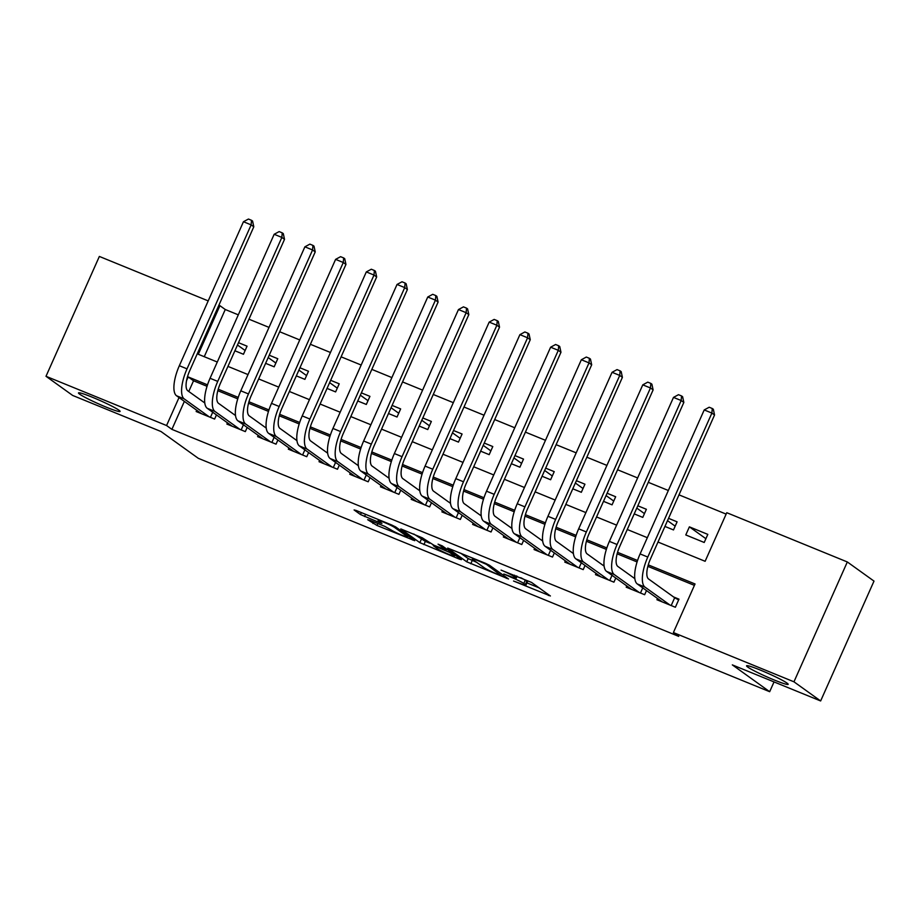 <?xml version="1.0" encoding="UTF-8"?>
<svg xmlns="http://www.w3.org/2000/svg" width="920" height="920" viewBox="0 0 920 920"><rect width="100%" height="100%" fill="white"/><g stroke="black" fill="none" stroke-linecap="round" stroke-linejoin="round"><path stroke-width="1.38" d="M513.544 581.014L550.39 595.976L531.541 582.429L501.055 570.112A11.178 0.897 -156 0 1 514.05 576.46L515.625 577.587A11.178 0.897 -156 0 1 516.189 578.197A11.178 0.897 -156 0 1 509.323 576.058L503.803 574.022L510.796 577.104A11.178 0.897 -156 0 1 523.79 583.452L525.366 584.579A11.178 0.897 -156 0 1 525.929 585.189A11.178 0.897 -156 0 1 519.064 583.05L513.544 581.014M118.933 410.205A22.77 1.829 -156 0 0 96.174 398.831A22.77 1.829 -156 0 0 78.476 392.921A22.77 1.829 -156 0 0 79.614 394.151A22.77 1.829 -156 0 0 102.361 405.524A22.77 1.829 -156 0 0 120.071 411.435A22.77 1.829 -156 0 0 118.933 410.205M787.025 683.1A22.77 1.829 -156 0 0 764.279 671.726A22.77 1.829 -156 0 0 746.568 665.815A22.77 1.829 -156 0 0 747.707 667.046A22.77 1.829 -156 0 0 770.466 678.419A22.77 1.829 -156 0 0 788.164 684.331A22.77 1.829 -156 0 0 787.025 683.1M369.633 520.179L367.666 519.697L377.016 525.481L414.736 540.684L395.715 526.953L391.644 524.963L356.074 510.439L354.096 509.956L360.49 514.544L379.776 522.744L381.926 523.411L378.58 520.95A9.338 0.747 -156 0 1 378.108 520.444A9.338 0.747 -156 0 1 385.376 522.87A9.338 0.747 -156 0 1 394.714 527.539L407.123 536.452A9.338 0.747 -156 0 1 407.583 536.958A9.338 0.747 -156 0 1 400.327 534.531A9.338 0.747 -156 0 1 390.988 529.862L384.859 526.401L369.633 520.179M657.995 542.041L705.122 561.292L726.765 512.704L847.32 561.959L874 581.106L820.64 700.959L732.331 664.884L769.672 691.702L198.329 458.332L160.988 431.514L72.68 395.45L46 376.291L99.36 256.438L208.208 300.897M820.64 700.959L793.96 681.812L673.394 632.557L695.037 583.97L648.266 564.868M184.356 401.384L171.902 429.364L678.73 636.387L673.394 632.557M171.902 429.364L166.566 425.534L46 376.291M466.727 561.798L508.507 578.979L489.474 565.259L485.415 563.27L447.695 548.067L466.727 561.798L468.165 558.555L476.663 562.35M459.482 559.164L419.842 542.65L400.809 528.919L422.245 537.786L433.952 545.261L446.188 550.056L438.058 544.157L442.278 545.882L461.449 559.636L459.482 559.164L459.793 558.452M237.475 345L245.134 350.497M234.899 350.773L243.455 354.269L247.054 346.173L238.498 342.677M268.191 357.546L275.851 363.043M265.615 363.331L274.171 366.815L277.771 358.719L269.215 355.223M298.908 370.093L306.567 375.59M296.332 375.877L304.888 379.362L308.487 371.266L299.943 367.77M329.624 382.639L337.284 388.136M327.048 388.424L335.604 391.909L339.216 383.812L330.659 380.316M360.341 395.186L368 400.683M357.765 400.971L366.321 404.455L369.932 396.359L361.376 392.863M391.058 407.732L398.716 413.229M388.481 413.517L397.037 417.013L400.648 408.905L392.092 405.409M421.774 420.279L429.433 425.776M419.198 426.063L427.754 429.559L431.365 421.452L422.809 417.967M452.49 432.825L460.149 438.322M449.914 438.61L458.47 442.106L462.081 433.998L453.525 430.514M483.207 445.372L490.866 450.869M480.631 451.156L489.187 454.652L492.798 446.545L484.242 443.06M513.923 457.918L521.582 463.416M511.347 463.703L519.903 467.199L523.514 459.091L514.958 455.607M544.64 470.465L552.31 475.973M542.075 476.249L550.62 479.745L554.231 471.649L545.675 468.153M575.356 483.011L583.027 488.52M572.792 488.796L581.337 492.292L584.947 484.196L576.391 480.7M606.073 495.558L613.744 501.066M603.508 501.342L612.064 504.838L615.664 496.742L607.108 493.246M636.801 508.104L644.46 513.613M634.225 513.889L642.781 517.385L646.38 509.289L637.824 505.793M667.518 520.651L675.176 526.159M664.942 526.435L673.497 529.931L677.097 521.835L668.541 518.339M657.501 598.471L656.938 599.736L675.372 607.257L678.971 599.161L673.601 596.965M626.784 585.925L626.221 587.19L644.655 594.711L646.495 590.571M596.068 573.378L595.505 574.643L613.928 582.164L615.779 578.024M565.351 560.832L564.788 562.097L583.211 569.618L585.062 565.478M534.635 548.285L534.072 549.55L552.495 557.072L554.346 552.931M503.907 535.739L503.355 536.992L521.778 544.525L523.629 540.385M473.19 523.192L472.638 524.446L491.061 531.978L492.913 527.838M442.474 510.646L441.922 511.899L460.345 519.432L462.197 515.292M411.757 498.099L411.194 499.353L429.628 506.885L431.48 502.745M381.041 485.553L380.478 486.806L398.912 494.339L400.752 490.199M350.324 473.006L349.761 474.26L368.195 481.792L370.035 477.652M319.608 460.46L319.044 461.713L337.479 469.246L339.319 465.106M288.892 447.913L288.328 449.167L306.762 456.699L308.603 452.559M258.175 435.367L257.611 436.62L276.046 444.153L277.886 440.001M227.458 422.82L226.895 424.074L245.329 431.606L247.169 427.455M694.404 585.373L647.864 566.352M637.077 561.947L617.136 553.805M606.36 549.401L586.419 541.259M575.644 536.854L555.703 528.712M544.928 524.308L524.986 516.166M514.211 511.761L494.27 503.619M483.494 499.215L463.553 491.073M452.778 486.668L432.837 478.526M422.061 474.122L402.12 465.98M391.345 461.575L371.404 453.433M360.628 449.029L340.688 440.887M329.912 436.482L309.971 428.341M299.184 423.936L279.255 415.794M268.467 411.389L248.538 403.247M237.751 398.843L217.821 390.701M207.034 386.296L193.533 380.776L188.772 391.483M216.453 414.909L214.613 419.06L196.178 411.527L196.742 410.262M726.133 514.107L679.006 494.856M668.345 490.498L648.278 482.31M637.629 477.951L617.561 469.763M606.912 465.405L586.845 457.217M576.196 452.858L556.128 444.671M545.468 440.312L525.412 432.124M514.751 427.765L494.695 419.566M484.035 415.219L463.979 407.019M453.318 402.672L433.262 394.473M422.602 390.126L402.546 381.926M391.885 377.579L371.829 369.38M361.169 365.033L341.113 356.834M330.452 352.486L310.397 344.287M299.736 339.94L279.68 331.74M269.019 327.393L248.963 319.194M238.303 314.847L225.262 309.511L204.251 356.707M707.813 534.382L689.39 526.849L685.779 534.945L704.214 542.478L707.813 534.382M769.672 691.702L774.03 681.927M847.32 561.959L793.96 681.812M218.868 305.256L219.926 305.681L198.294 354.269L217.292 362.031M225.262 309.511L219.926 305.681M227.953 366.39L248.009 374.578M258.669 378.936L278.726 387.124M289.386 391.483L309.442 399.671M320.103 404.029L340.159 412.217M350.819 416.576L370.875 424.764M381.535 429.122L401.591 437.31M412.252 441.669L432.308 449.857M442.968 454.216L463.024 462.403M473.685 466.762L493.741 474.95M504.401 479.308L524.457 487.508M535.118 491.855L555.185 500.054M565.834 504.401L585.902 512.601M596.551 516.948L616.619 525.147M627.268 529.495L647.335 537.694M207.506 384.836L188.197 376.947L186.541 380.684M179.032 397.543L166.566 425.534M637.548 560.487L617.55 552.322M606.832 547.941L586.833 539.775M576.115 535.394L556.117 527.229M545.399 522.847L525.4 514.683M514.683 510.301L494.684 502.136M483.966 497.754L463.967 489.589M453.249 485.208L433.251 477.043M422.533 472.661L402.534 464.496M391.816 460.115L371.818 451.95M361.1 447.568L341.101 439.403M330.372 435.022L310.385 426.857M299.655 422.475L279.668 414.31M268.939 409.929L248.94 401.764M238.222 397.382L218.224 389.217M193.533 380.776L188.197 376.947M689.39 526.849L705.893 538.706M525.929 585.189L527.367 581.946A11.178 0.897 -156 0 0 526.803 581.348L525.366 584.579M520.685 577.679A11.178 0.897 -156 0 1 525.24 580.209L526.803 581.348M526.941 582.889L539.074 587.846M460.632 553.15L468.165 558.555M501.584 575.909L486.416 564.362L479.193 561.188A11.178 0.897 -156 0 0 472.339 559.049A11.178 0.897 -156 0 0 472.903 559.647L484.207 567.766A11.178 0.897 -156 0 0 497.214 574.115L501.584 575.909M429.778 543.202L425.339 541.385L423.901 544.628M413.747 533.991L425.339 541.385M437.816 548.976A9.338 0.747 -156 0 0 447.154 553.644A9.338 0.747 -156 0 0 454.422 556.071A9.338 0.747 -156 0 0 453.951 555.565L449.581 552.425L435.413 546.319L433.274 545.652L437.816 548.976M671.186 605.556L674.67 597.735L648.577 579.002A17.79 6.405 -67.8 0 1 650.452 558.969L714.553 414.989L711.896 413.068L647.783 557.06A26.68 9.614 112.2 0 0 644.966 587.098L669.99 605.061M704.214 409.94L709.193 407.238L712.264 408.491L711.896 413.068L704.214 409.94L640.101 553.92A26.68 9.614 112.2 0 0 637.295 583.958L662.308 601.933M674.67 597.735L678.638 599.92M712.264 408.491L713.333 409.262L714.553 414.989M634.823 578.634L617.86 566.455A17.79 6.405 -67.8 0 1 619.735 546.422L683.836 402.442L681.168 400.522L617.067 544.514A26.68 9.614 112.2 0 0 614.249 574.551L639.273 592.514M673.497 397.394L678.477 394.691L681.547 395.945L681.168 400.522L673.497 397.394L609.385 541.374A26.68 9.614 112.2 0 0 606.579 571.412L631.591 589.386M681.547 395.945L682.617 396.716L683.836 402.442M640.469 593.009L642.758 587.88M604.106 566.087L587.144 553.909A17.79 6.405 -67.8 0 1 589.019 533.876L653.119 389.896L650.452 387.975L586.351 531.967A26.68 9.614 112.2 0 0 583.533 562.005L608.557 579.968M642.781 384.847L647.76 382.145L650.831 383.398L650.452 387.975L642.781 384.847L578.668 528.827A26.68 9.614 112.2 0 0 575.862 558.865L600.875 576.84M650.831 383.398L651.889 384.169L653.119 389.896M609.753 580.462L612.042 575.333M573.39 553.541L556.428 541.362A17.79 6.405 -67.8 0 1 558.302 521.329L622.403 377.349L619.735 375.429L555.634 519.42A26.68 9.614 112.2 0 0 552.816 549.458L577.841 567.422M612.064 372.301L617.044 369.598L620.115 370.852L619.735 375.429L612.064 372.301L547.952 516.281A26.68 9.614 112.2 0 0 545.134 546.319L570.159 564.282M620.115 370.852L621.172 371.622L622.403 377.349M579.036 567.916L581.325 562.787M542.673 540.995L525.711 528.816A17.79 6.405 -67.8 0 1 527.585 508.783L591.686 364.803L589.019 362.882L524.917 506.874A26.68 9.614 112.2 0 0 522.1 536.912L547.124 554.875M581.348 359.754L586.316 357.052L589.398 358.305L589.019 362.882L581.348 359.754L517.235 503.734A26.68 9.614 112.2 0 0 514.418 533.772L539.442 551.735M589.398 358.305L590.456 359.076L591.686 364.803M548.32 555.37L550.608 550.24M511.957 528.448L494.994 516.269A17.79 6.405 -67.8 0 1 496.869 496.236L560.97 352.256L558.302 350.336L494.201 494.327A26.68 9.614 112.2 0 0 491.383 524.365L516.408 542.328M550.62 347.208L555.599 344.505L558.681 345.759L558.302 350.336L550.62 347.208L486.519 491.188A26.68 9.614 112.2 0 0 483.701 521.226L508.725 539.189M558.681 345.759L559.74 346.529L560.97 352.256M517.603 542.823L519.88 537.694M481.24 515.901L464.278 503.723A17.79 6.405 -67.8 0 1 466.152 483.69L530.253 339.71L527.585 337.789L463.484 481.781A26.68 9.614 112.2 0 0 460.667 511.819L485.691 529.782M519.903 334.65L524.883 331.959L527.953 333.212L527.585 337.789L519.903 334.65L455.803 478.641A26.68 9.614 112.2 0 0 452.985 508.679L478.009 526.642M527.953 333.212L529.023 333.983L530.253 339.71M486.887 530.276L489.164 525.147M450.524 503.355L433.561 491.176A17.79 6.405 -67.8 0 1 435.436 471.143L499.537 327.163L496.869 325.243L432.768 469.223A26.68 9.614 112.2 0 0 429.95 499.272L454.974 517.235M489.187 322.103L494.166 319.412L497.237 320.666L496.869 325.243L489.187 322.103L425.086 466.095A26.68 9.614 112.2 0 0 422.268 496.133L447.292 514.096M497.237 320.666L498.306 321.436L499.537 327.163M456.171 517.73L458.447 512.601M419.808 490.808L402.834 478.63A17.79 6.405 -67.8 0 1 404.719 458.597L468.82 314.617L466.152 312.697L402.051 456.676A26.68 9.614 112.2 0 0 399.234 486.726L424.258 504.689M458.47 309.557L463.45 306.866L466.52 308.119L466.152 312.697L458.47 309.557L394.369 453.548A26.68 9.614 112.2 0 0 391.552 483.586L416.576 501.549M466.52 308.119L467.59 308.89L468.82 314.617M425.454 505.183L427.731 500.054M389.091 478.262L372.117 466.072A17.79 6.405 -67.8 0 1 374.003 446.05L438.104 302.07L435.436 300.15L371.335 444.13A26.68 9.614 112.2 0 0 368.517 474.179L393.541 492.142M427.754 297.01L432.733 294.32L435.804 295.573L435.436 300.15L427.754 297.01L363.653 441.002A26.68 9.614 112.2 0 0 360.835 471.04L385.859 489.003M435.804 295.573L436.873 296.343L438.104 302.07M394.737 492.637L397.014 487.508M358.374 465.716L341.4 453.525A17.79 6.405 -67.8 0 1 343.275 433.504L407.387 289.524L404.719 287.603L340.618 431.584A26.68 9.614 112.2 0 0 337.801 461.633L362.825 479.596M397.037 284.464L402.017 281.773L405.087 283.026L404.719 287.603L397.037 284.464L332.936 428.455A26.68 9.614 112.2 0 0 330.119 458.493L355.143 476.456M405.087 283.026L406.157 283.797L407.387 289.524M364.021 480.091L366.298 474.961M327.658 453.169L310.684 440.979A17.79 6.405 -67.8 0 1 312.558 420.957L376.671 276.977L374.003 275.057L309.891 419.037A26.68 9.614 112.2 0 0 307.084 449.086L332.097 467.049M366.321 271.917L371.3 269.226L374.371 270.48L374.003 275.057L366.321 271.917L302.22 415.909A26.68 9.614 112.2 0 0 299.402 445.947L324.426 463.91M374.371 270.48L375.44 271.25L376.671 276.977M333.304 467.544L335.581 462.415M296.941 440.622L279.967 428.433A17.79 6.405 -67.8 0 1 281.842 408.411L345.954 264.431L343.286 262.51L279.174 406.49A26.68 9.614 112.2 0 0 276.368 436.54L301.38 454.503M335.604 259.371L340.584 256.68L343.654 257.933L343.286 262.51L335.604 259.371L271.503 403.362A26.68 9.614 112.2 0 0 268.686 433.4L293.71 451.363M343.654 257.933L344.724 258.704L345.954 264.431M302.588 454.997L304.865 449.868M266.225 428.076L249.251 415.886A17.79 6.405 -67.8 0 1 251.125 395.864L315.238 251.884L312.57 249.964L248.457 393.944A26.68 9.614 112.2 0 0 245.651 423.993L270.664 441.956M304.888 246.824L309.867 244.133L312.938 245.387L312.57 249.964L304.888 246.824L240.787 390.816A26.68 9.614 112.2 0 0 237.969 420.854L262.993 438.817M312.938 245.387L314.007 246.157L315.238 251.884M271.871 442.44L274.148 437.322M235.508 415.529L218.534 403.339A17.79 6.405 -67.8 0 1 220.409 383.318L284.521 239.338L281.853 237.417L217.741 381.397A26.68 9.614 112.2 0 0 214.935 411.435L239.947 429.41M274.171 234.278L279.151 231.587L282.221 232.84L281.853 237.417L274.171 234.278L210.059 378.269A26.68 9.614 112.2 0 0 207.253 408.308L232.277 426.27M282.221 232.84L283.291 233.611L284.521 239.338M241.155 429.893L243.432 424.775M204.792 402.983L187.818 390.793A17.79 6.405 -67.8 0 1 189.692 370.772L253.805 226.791L251.137 224.871L187.024 368.851A26.68 9.614 112.2 0 0 184.207 398.889L209.231 416.863M243.455 221.731L248.434 219.04L251.505 220.294L251.137 224.871L243.455 221.731L179.342 365.711A26.68 9.614 112.2 0 0 176.536 395.761L201.549 413.724M251.505 220.294L252.574 221.064L253.805 226.791M210.427 417.346L212.715 412.229M525.24 580.209L523.79 583.452M516.373 575.909L515.625 577.587M514.613 575.195L514.05 576.46M548.734 594.78L548.423 595.493M506.678 577.61L506.368 578.312M472.224 560.544L470.787 563.776M503.401 575.253L502.964 576.242M421.279 539.408L419.842 542.65M446.464 548.884L446.016 549.872M454.388 554.576L453.951 555.565M450.018 551.436L449.581 552.425M407.56 535.463L407.123 536.452M395.128 526.596L394.714 527.539M380.098 522.042L379.776 522.744M365.539 514.303L364.55 516.534M361.353 512.601L360.49 514.544M412.907 539.304L412.597 540.005M377.878 523.549L377.016 525.481M373.692 521.835L372.956 523.491M644.966 587.098L637.295 583.958M647.783 557.06L640.101 553.92M614.249 574.551L606.579 571.412M617.067 544.514L609.385 541.374M583.533 562.005L575.862 558.865M586.351 531.967L578.668 528.827M552.816 549.458L545.134 546.319M555.634 519.42L547.952 516.281M522.1 536.912L514.418 533.772M524.917 506.874L517.235 503.734M491.383 524.365L483.701 521.226M494.201 494.327L486.519 491.188M460.667 511.819L452.985 508.679M463.484 481.781L455.803 478.641M429.95 499.272L422.268 496.133M432.768 469.223L425.086 466.095M399.234 486.726L391.552 483.586M402.051 456.676L394.369 453.548M368.517 474.179L360.835 471.04M371.335 444.13L363.653 441.002M337.801 461.633L330.119 458.493M340.618 431.584L332.936 428.455M307.084 449.086L299.402 445.947M309.891 419.037L302.22 415.909M276.368 436.54L268.686 433.4M279.174 406.49L271.503 403.362M245.651 423.993L237.969 420.854M248.457 393.944L240.787 390.816M214.935 411.435L207.253 408.308M217.741 381.397L210.059 378.269M184.207 398.889L176.536 395.761M187.024 368.851L179.342 365.711M517.074 576.196L516.189 578.197M503.539 575.345L503.079 576.368M472.765 558.095L472.339 559.049M446.66 549.021L446.188 550.056M454.917 554.955L454.422 556.071M408.089 535.842L407.583 536.958M378.488 519.593L378.108 520.444"/></g></svg>
